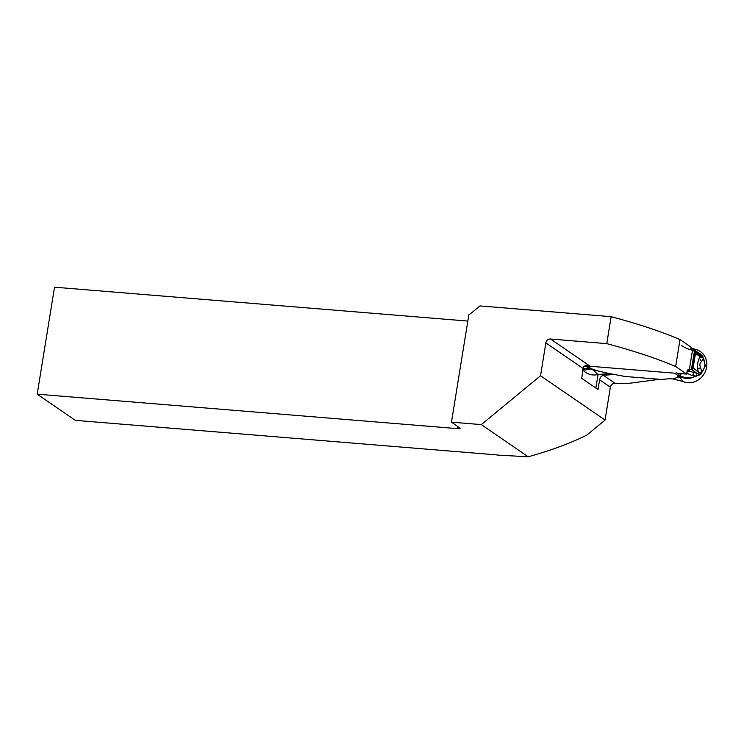 <?xml version="1.0" encoding="UTF-8"?>
<svg xmlns="http://www.w3.org/2000/svg" width="744" height="744" viewBox="0 0 744 744"><rect width="100%" height="100%" fill="white"/><g stroke="black" fill="none" stroke-linecap="round" stroke-linejoin="round"><path stroke-width="1.12" d="M661.314 379.44L669.479 378.761A3.478 0.67 9.2 0 1 670.93 378.78L672.901 378.938L670.93 378.78A3.478 0.67 9.2 0 0 669.479 378.761L661.314 379.44L624.867 376.455L661.314 379.44M672.901 378.938L682.936 381.486L679.179 376.278C682.471 377.84 685.773 378.631 689.102 378.64L700.736 374.511L705.359 365.853L702.624 355.762L692.078 348.266L696.514 349.671A17.391 15.801 124.5 0 1 706.707 366.318A17.391 15.801 124.5 0 1 692.869 382.304A17.391 15.801 124.5 0 1 682.936 381.495L672.901 378.938L677.514 377.413L679.328 373.414M678.965 374.474L676.566 372.828A4.352 3.953 -55.5 0 1 674.566 373.181L587.304 366.029A4.352 3.953 -55.5 0 1 585.519 365.397A4.352 3.953 -55.5 0 1 585.5 365.388L586.067 365.769M597.562 370.856L593.535 370.27L590.271 368.373L597.562 370.856L610.452 373.823A3.478 0.67 9.2 0 1 612.219 374.065L624.867 376.455L612.219 374.065A3.478 0.67 9.2 0 0 610.452 373.823L597.888 374.52A17.391 15.801 124.5 0 1 587.955 373.702A17.391 15.801 124.5 0 1 582.831 369.852A17.391 15.801 -55.5 0 0 587.955 373.702A17.391 15.801 -55.5 0 0 597.888 374.52L608.471 373.655M582.84 369.219L584.933 370.103L591.62 368.847M594.596 369.908L593.535 370.27L597.888 374.52M590.029 368.708L585.519 365.397M590.271 368.373L589.62 368.075M582.915 368.699L589.294 368.531L584.998 365.76L586.058 365.76M687.149 371.182L690.599 371.637L688.088 369.908A10.435 9.477 -55.5 0 0 689.325 369.74L692.478 350.275A10.435 9.477 -55.5 0 0 691.325 349.913A35.749 32.466 124.5 0 1 681.513 345.532M690.599 371.637L696.663 373.125C698.263 373.6 698.988 373.349 698.821 372.372L693.129 367.899A2.176 1.972 -55.5 0 1 692.515 369.126L695.259 352.191L694.543 351.438L699.769 355.028L694.589 351.475M692.515 369.126L689.325 369.74M692.478 350.275L694.543 351.438M678.733 375.627L679.932 375.962C685.838 378.25 691.353 378.296 696.486 376.101L700.988 373.097C701.573 371.749 701.434 369.954 700.588 367.722A24.654 10.825 7.5 0 0 697.574 369.377C697.212 364.839 697.835 360.979 699.453 357.808L701.313 357.008L699.611 354.916M693.129 367.899L695.463 353.484A2.176 1.972 -55.5 0 0 695.259 352.191M697.574 369.377L698.439 371.554M701.313 357.008L703.396 358.236C705.879 363.853 705.08 368.81 700.988 373.097A23.055 3.878 32.5 0 0 698.821 372.372M700.588 367.722C699.407 364.82 699.732 362.821 701.555 361.714A24.654 18.405 11.6 0 1 699.453 357.808M699.453 354.814L700.132 353.605L703.396 358.236L701.555 361.714M690.897 348.062L696.477 351.596A16.954 4.027 -82.2 0 0 697.193 353.261M696.477 351.596L689.93 349.438M678.128 376.752L679.421 377.31L677.514 377.413M679.477 376.046L678.398 375.962M681.327 373.655L679.932 375.962L678.863 375.385M686.982 372.242L688.302 371.228M696.496 373.07L696.486 376.101L692.58 375.664A16.954 3.571 105.8 0 1 694.301 372.512M692.58 375.664L686.117 373.014M659.64 379.301L631.377 383.021A43.403 8.379 -170.8 0 1 615 383.272C612.591 383.365 611.047 384.676 610.368 387.206L605.049 420.062L586.802 435.11C570.35 443.266 550.82 450.492 528.212 456.797L497.531 455.068A4.352 0.837 9.2 0 0 495.448 454.789L75.311 420.351L37.2 394.181L54.526 287.193L467.827 321.073M677.291 373.321L686.684 374.093L675.645 366.522A217.443 41.971 -170.8 0 0 606.779 343.635L611.14 316.674L479.982 305.923L470.85 313.457A6.519 5.924 124.5 0 1 468.878 314.6L451.459 422.155L481.312 424.601L540.525 375.767L605.049 420.062M481.312 424.601L528.212 456.797M610.368 387.206L599.599 379.812L598.027 389.503L581.761 378.333L582.961 368.392L583.752 366.606C586.402 364.895 588.448 364.709 589.899 366.039L550.551 339.022A4.352 3.953 124.5 0 0 545.845 342.91L540.525 375.767M606.779 343.635L550.551 339.022M611.14 316.674A217.443 41.971 9.2 0 1 680.016 339.562L691.046 347.141L690.627 349.736M614.181 374.437L603.44 375.329C601.478 375.748 600.203 377.245 599.599 379.812M687.354 369.973L686.684 374.093M675.645 366.522L680.016 339.562M451.459 422.155L459.857 427.921A4.352 0.837 9.2 0 1 460.127 428.284A4.352 0.837 9.2 0 1 457.337 428.618L37.2 394.181M682.936 381.486A17.391 15.801 -55.5 0 0 692.869 382.304A17.391 15.801 -55.5 0 0 706.8 365.211A17.391 15.801 -55.5 0 0 694.496 349.178M674.566 373.181L678.491 375.878M591.229 368.717L587.304 366.029M691.595 369.638L696.663 373.125M691.418 369.666L694.394 351.335M695.463 353.484L700.774 357.139M585.584 365.434L587.862 367.006M582.961 368.392L545.845 342.91M615 383.272L603.44 375.329M595.86 388.005L598.046 374.483M457.69 426.433L457.337 428.618M692.078 348.266L690.916 347.932"/></g></svg>
